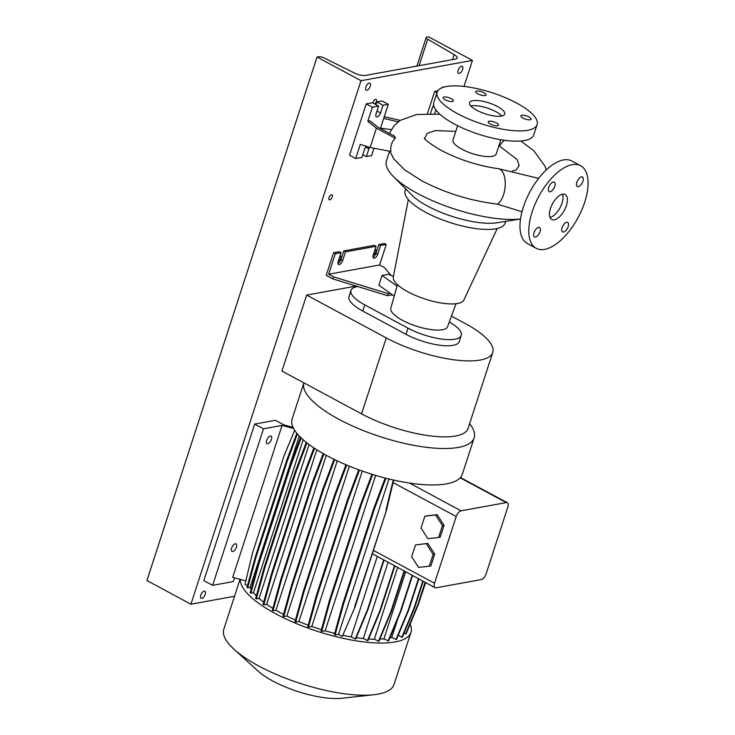 <?xml version="1.0" encoding="UTF-8"?>
<svg xmlns="http://www.w3.org/2000/svg" width="735" height="735" viewBox="0 0 735 735"><rect width="100%" height="100%" fill="white"/><g stroke="black" fill="none" stroke-linecap="round" stroke-linejoin="round"><path stroke-width="1.1" d="M554.263 219.838A14.204 6.762 118.3 0 0 565.509 207.904A14.204 6.762 118.3 0 0 565.16 194.499A14.204 6.762 118.3 0 0 562.606 194.178A14.204 6.762 118.3 0 0 551.36 206.122A14.204 6.762 118.3 0 0 551.709 219.517A14.204 6.762 118.3 0 0 554.263 219.838M549.991 217.45A14.204 6.762 118.3 0 0 559.996 207.849A14.204 6.762 118.3 0 0 562.486 194.205M452.429 101.476A5.393 1.681 18 0 0 453.385 100.897A5.393 1.681 18 0 0 450.086 98.113A5.393 1.681 18 0 0 444.069 96.983A5.393 1.681 18 0 0 443.122 97.562A5.393 1.681 18 0 0 446.421 100.346A5.393 1.681 18 0 0 452.429 101.476M485.072 95.532A5.393 1.681 18 0 0 486.028 94.953A5.393 1.681 18 0 0 482.73 92.169A5.393 1.681 18 0 0 476.721 91.039A5.393 1.681 18 0 0 475.766 91.618A5.393 1.681 18 0 0 479.064 94.402A5.393 1.681 18 0 0 485.072 95.532M530.183 119.787A5.393 1.681 18 0 0 531.139 119.208A5.393 1.681 18 0 0 527.84 116.424A5.393 1.681 18 0 0 521.822 115.294A5.393 1.681 18 0 0 520.867 115.873A5.393 1.681 18 0 0 524.165 118.657A5.393 1.681 18 0 0 530.183 119.787M496.382 122.929A5.393 1.681 18 0 0 491.246 121.257A5.393 1.681 18 0 0 488.224 121.808A5.393 1.681 18 0 0 490.337 124.031A5.393 1.681 18 0 0 495.473 125.703A5.393 1.681 18 0 0 498.495 125.143A5.393 1.681 18 0 0 496.382 122.929M563.552 232.012A5.393 2.572 118.3 0 0 567.824 227.473A5.393 2.572 118.3 0 0 567.696 222.383A5.393 2.572 118.3 0 0 566.722 222.255A5.393 2.572 118.3 0 0 562.45 226.793A5.393 2.572 118.3 0 0 562.587 231.883A5.393 2.572 118.3 0 0 563.552 232.012M578.298 186.644A5.393 2.572 118.3 0 0 582.57 182.105A5.393 2.572 118.3 0 0 582.432 177.016A5.393 2.572 118.3 0 0 581.458 176.887A5.393 2.572 118.3 0 0 577.186 181.426A5.393 2.572 118.3 0 0 577.324 186.525A5.393 2.572 118.3 0 0 578.298 186.644M550.147 191.761A5.393 2.572 118.3 0 0 554.429 187.232A5.393 2.572 118.3 0 0 554.291 182.133A5.393 2.572 118.3 0 0 553.317 182.014A5.393 2.572 118.3 0 0 549.045 186.552A5.393 2.572 118.3 0 0 549.183 191.642A5.393 2.572 118.3 0 0 550.147 191.761M535.411 237.129A5.393 2.572 118.3 0 0 539.683 232.591A5.393 2.572 118.3 0 0 539.554 227.501A5.393 2.572 118.3 0 0 538.58 227.381A5.393 2.572 118.3 0 0 534.308 231.92A5.393 2.572 118.3 0 0 534.437 237.01A5.393 2.572 118.3 0 0 535.411 237.129M521.997 211.753L497.549 204.137C470.722 200.921 445.419 193.13 421.633 180.746L404.553 169.813L393.822 158.925L389.862 151.291M455.773 131.345L435.148 130.609L427.063 133.458L424.665 138.575M516.191 170.005L519.176 165.476L517.118 159.559L498.927 145.603M390.919 151.493C390.257 146.338 391.691 141.919 395.219 138.253L394.667 136.186L378.001 127.247L370.017 120.889L367.794 121.293L376.412 128.166L370.137 147.487L390.919 151.493M384.276 116.663L400.171 120.411L394.208 125.611L390.423 131.547A83.404 26.047 18 0 0 389.798 133.577M389.578 151.235L386.472 160.8A79.536 24.843 18 0 0 393.537 176.685A79.536 24.843 18 0 0 520.536 218.956M405.711 188.913L405.132 190.687A52.553 16.409 18 0 0 437.233 217.79A52.553 16.409 18 0 0 495.803 228.805A52.553 16.409 18 0 0 505.083 223.164L505.662 221.391M393.537 176.685L411.802 195.032A52.553 16.409 18 0 0 497.136 222.76L520.527 219.002M408.329 199.608L393.317 276.976A37.154 11.604 18 0 0 416.763 295.966A37.154 11.604 18 0 0 457.528 303.491A37.154 11.604 18 0 0 463.932 299.917L497.255 228.502M397.488 284.702L390.818 308.149A29.869 9.325 18 0 0 409.248 323.519A29.869 9.325 18 0 0 442.387 329.712A29.869 9.325 18 0 0 447.624 326.606L456.003 303.72M457.611 125.703L453.008 139.852A22.721 7.102 18 0 0 466.89 151.575A22.721 7.102 18 0 0 492.22 156.334A22.721 7.102 18 0 0 496.235 153.9L500.829 139.742M437.15 92.141L433.815 102.413A52.553 16.409 18 0 0 465.916 129.507A52.553 16.409 18 0 0 524.487 140.523A52.553 16.409 18 0 0 533.766 134.891L537.101 124.619A52.553 16.409 18 0 0 505 97.525A52.553 16.409 18 0 0 446.43 86.509A52.553 16.409 18 0 0 437.15 92.141A52.553 16.409 18 0 0 469.252 119.245A52.553 16.409 18 0 0 527.822 130.26A52.553 16.409 18 0 0 537.101 124.619M501.426 116.066A18.467 5.77 18 0 0 504.688 114.09A18.467 5.77 18 0 0 493.405 104.572A18.467 5.77 18 0 0 472.825 100.695A18.467 5.77 18 0 0 469.564 102.68A18.467 5.77 18 0 0 480.846 112.198A18.467 5.77 18 0 0 501.426 116.066M501.812 115.992A18.467 5.77 18 0 0 487.581 108.146A18.467 5.77 18 0 0 471.163 105.831A18.467 5.77 18 0 0 470.777 105.904M391.387 129.654L380.537 128.166L388.291 104.296L383.036 105.252L380.537 112.951A3.978 1.893 -61.7 0 1 377.138 116.948A3.978 1.893 -61.7 0 1 376.421 116.865A3.978 1.893 -61.7 0 1 376.081 113.769L378.58 106.07L372.369 107.2L367.794 121.293M372.994 257.112A3.978 1.893 118.3 0 0 375.943 253.263L378.782 244.535L380.537 245.481L377.698 254.209A3.978 1.893 -61.7 0 1 374.308 258.206A3.978 1.893 -61.7 0 1 373.591 258.114A3.978 1.893 -61.7 0 1 373.242 255.017L376.081 246.289L374.317 245.343L343.75 250.911L340.921 259.639A3.978 1.893 -61.7 0 1 337.971 263.488M392.389 294.808L387.51 295.69L332.826 278.896L326.23 275.349L333.561 252.766L335.325 253.713L341.058 252.665L338.219 261.394A3.978 1.893 118.3 0 0 338.569 264.49A3.978 1.893 118.3 0 0 339.285 264.582A3.978 1.893 118.3 0 0 342.675 260.585L345.514 251.857L376.081 246.289M580.632 165.733L571.83 161.002A46.865 22.326 118.3 0 0 563.396 159.936A46.865 22.326 118.3 0 0 526.288 199.332A46.865 22.326 118.3 0 0 527.445 243.561L536.247 248.292A46.865 22.326 118.3 0 0 544.681 249.358A46.865 22.326 118.3 0 0 581.789 209.953A46.865 22.326 118.3 0 0 580.632 165.733A46.865 22.326 118.3 0 0 572.197 164.668A46.865 22.326 118.3 0 0 535.089 204.064A46.865 22.326 118.3 0 0 536.247 248.292M343.75 250.911L345.514 251.857M341.058 252.665L339.294 251.719L333.561 252.766M335.325 253.713L328.655 274.238L333.497 276.847L388.181 293.642L390.23 293.265L394.236 296.122M332.826 278.896L333.497 276.847M387.51 295.69L388.181 293.642M391.103 275.423L384.442 267.568L379.6 264.967L386.27 244.443L384.506 243.496L378.782 244.535M380.537 245.481L386.27 244.443M328.655 274.238L379.6 264.967M393.427 276.397L388.411 274.293L382.044 275.45L378.874 285.208L390.23 293.265M378.58 106.07L372.424 102.753L366.214 103.883L349.538 155.214L355.694 158.521L361.905 157.391L364.404 149.692A3.978 1.893 -61.7 0 1 366.535 146.375M388.291 104.296L382.136 100.989L376.88 101.944L375.989 104.673M369.154 147.184A3.978 1.893 -61.7 0 1 368.86 148.883L366.361 156.583L371.616 155.627L374.014 148.24M366.361 156.583L362.787 154.662M372.369 107.2L366.214 103.883M370.137 147.487L360.279 144.418L355.694 158.521M383.036 105.252L376.88 101.944M380.537 128.166L379.921 128.276M383.707 118.399L398.416 121.863M376.412 128.166L395.219 138.253M437.775 90.855L434.67 91.425L427.448 113.64M436.985 92.665L434.67 91.425M435.892 109.919L434.633 113.806L435.892 109.919M434.339 107.319L432.924 106.189L430.471 113.649M382.044 275.45L397.084 286.135M492.735 352.478L468.057 428.441A70.441 22.004 18 0 1 428.615 435.671A70.441 22.004 18 0 1 361.574 413.86L281.946 371.056L306.633 295.093L386.261 337.898A70.441 22.004 18 0 0 453.293 359.709A70.441 22.004 18 0 0 492.735 352.478A70.441 22.004 18 0 0 465.218 323.529L451.465 316.133M356.19 286.071L306.633 295.093M350.981 290.417L348.987 296.572A35.225 10.997 18 0 0 362.741 311.052L405.996 334.306A35.225 10.997 18 0 0 439.521 345.211A35.225 10.997 18 0 0 459.237 341.6L461.24 335.436A35.225 10.997 -162 0 1 441.524 339.055A35.225 10.997 -162 0 1 407.998 328.15L364.744 304.896A35.225 10.997 -162 0 1 350.981 290.417A35.225 10.997 -162 0 1 357.734 286.549M449.324 321.985A35.225 10.997 -162 0 1 461.24 335.436M410.139 624.171A89.477 27.948 -162 0 1 410.957 632.348L394.015 684.515A89.477 27.948 -162 0 1 373.95 694.731L341.867 698.25A53.683 16.767 -162 0 1 272.758 681.005A53.683 16.767 -162 0 1 257.93 670.972L234.052 649.271A89.477 27.948 -162 0 1 223.817 629.215L240.042 579.29M373.95 694.731A89.477 27.948 -162 0 1 258.766 665.993A89.477 27.948 -162 0 1 234.052 649.271M410.957 632.348A89.477 27.948 -162 0 1 360.867 641.536A89.477 27.948 -162 0 1 275.717 613.826A89.477 27.948 -162 0 1 240.345 579.373L245.839 580.834M469.601 423.7A89.477 27.948 -162 0 1 474.167 437.83A89.477 27.948 -162 0 1 424.067 447.009A89.477 27.948 -162 0 1 338.918 419.308A89.477 27.948 -162 0 1 303.877 382.843L292.135 418.968A89.477 27.948 -162 0 0 327.084 455.746A89.477 27.948 -162 0 0 409.395 483.042A89.477 27.948 -162 0 0 460.183 477.814A89.477 27.948 -162 0 0 462.324 474.268L474.167 437.83M270.278 436.011A4.263 2.03 -61.7 0 1 271.05 436.103A4.263 2.03 -61.7 0 1 271.151 440.127A4.263 2.03 -61.7 0 1 267.779 443.71A4.263 2.03 -61.7 0 1 267.016 443.609A4.263 2.03 -61.7 0 1 266.906 439.594A4.263 2.03 -61.7 0 1 270.278 436.011M235.264 543.79A4.263 2.03 -61.7 0 1 236.027 543.891A4.263 2.03 -61.7 0 1 236.137 547.915A4.263 2.03 -61.7 0 1 232.756 551.489A4.263 2.03 -61.7 0 1 231.994 551.397A4.263 2.03 -61.7 0 1 231.883 547.373A4.263 2.03 -61.7 0 1 235.264 543.79M293.054 427.384L284.188 425.032L275.386 420.301L254.687 424.067L263.488 428.799L282.065 425.418L293.596 428.477M282.065 425.418L232.701 577.342L240.345 579.373M254.687 424.067L203.825 580.613L212.626 585.336L263.488 428.799M212.626 585.336L233.317 581.569L234.538 577.829M404.011 633.166L406.078 633.919L418.39 604.363L425.482 582.552M398.195 635.343L402.33 637.199L414.641 607.643L423.195 581.321M389.835 637.907A80.528 25.155 -162 0 0 391.764 637.429L396.431 639.579L408.743 610.013L418.831 578.978M379.866 639.128A80.528 25.155 -162 0 0 383.918 638.834L388.558 640.966L400.878 611.41L412.519 575.578M368.593 638.991A80.528 25.155 -162 0 0 374.335 639.211L378.948 641.333L391.268 611.777L404.443 571.233M356.254 637.695A80.528 25.155 -162 0 0 363.301 638.559L367.895 640.672L380.206 611.107L394.842 566.079M343.199 635.371A80.528 25.155 -162 0 0 351.155 636.896L355.722 638.991L368.033 609.425L384.01 560.254M388.971 478.99L338.486 634.388L342.289 636.437L355.106 606.788L386.454 510.301L393.712 480.093M338.486 634.388L335.05 635.012L343.383 604.519L374.731 508.032L385.921 478.228M385.168 478.035L374.041 507.664L342.694 604.142L334.361 634.636L335.05 635.012M334.691 633.405A80.528 25.155 -162 0 1 325.164 630.805L321.746 631.429L330.079 600.936L361.427 504.449L372.682 474.488M330.079 600.936L329.39 600.568L321.057 631.062L321.746 631.429M321.434 629.684A80.528 25.155 -162 0 1 311.778 626.486L308.498 627.084L316.84 596.581L348.188 500.103L359.461 470.06M316.84 596.581L316.142 596.214L307.809 626.707L308.498 627.084M308.222 625.191A80.528 25.155 -162 0 1 298.879 621.507L295.709 622.086L304.051 591.592L335.399 495.105L346.681 465.062M304.051 591.592L303.353 591.216L295.02 621.718L295.709 622.086M295.47 620.055A80.528 25.155 -162 0 1 286.815 616.04L283.756 616.601L292.098 586.107L323.446 489.62L334.701 459.641M292.098 586.107L291.4 585.731L283.067 616.233L283.756 616.601M283.563 614.405A80.528 25.155 -162 0 1 275.956 610.252L273.007 610.785L281.34 580.292L312.687 483.814L323.887 453.991M281.34 580.292L280.651 579.924L272.317 610.417L273.007 610.785M272.869 608.405A80.528 25.155 -162 0 1 266.621 604.308L263.764 604.822L272.106 574.329L303.454 477.842L314.543 448.313M272.106 574.329L271.417 573.962L263.075 604.455L263.764 604.822M263.7 602.176A80.528 25.155 -162 0 1 259.06 598.391L256.331 598.887L264.664 568.394L296.012 471.907L306.918 442.865M264.664 568.394L263.975 568.017L255.633 598.51L256.331 598.887M256.368 595.846A80.528 25.155 -162 0 1 253.501 592.676L250.901 593.154L259.244 562.652L290.591 466.174L301.194 437.941M259.244 562.652L258.555 562.284L250.212 592.778L250.901 593.154M251.149 589.36A80.528 25.155 -162 0 1 250.093 587.348L247.667 587.789L256 557.295L287.348 460.808L297.427 433.981M256 557.295L255.311 556.928L246.978 587.421L247.667 587.789M247.447 585.694L244.985 584.371L252.684 552.325L284.032 455.847L294.671 430.306M421.008 528.024L427.88 538.682L438.602 537.487L440.201 537.193L444.05 525.341L437.178 514.684L426.456 515.878L424.858 516.172L421.008 528.024M438.602 537.487L442.461 525.635L444.05 525.341M442.461 525.635L435.589 514.978L437.178 514.684M435.589 514.978L424.858 516.172M456.214 516.53L434.532 583.259A5.678 2.71 118.3 0 0 435.028 587.678A5.678 2.71 118.3 0 0 436.048 587.807L481.26 579.584A5.678 2.71 118.3 0 0 486.111 573.87L507.793 507.15A5.678 2.71 118.3 0 0 507.297 502.722A5.678 2.71 118.3 0 0 506.277 502.593L461.065 510.825A5.678 2.71 118.3 0 0 456.214 516.53L393.106 482.61M427.834 543.422L415.523 544.911L411.673 556.762L418.546 567.42L429.268 566.226L430.857 565.941L434.707 554.08L427.834 543.422L415.523 544.911M351.155 636.896L377.239 556.615M435.028 587.678L372.351 553.712M393.537 480.837L394.19 480.194M298.879 621.507L349.346 466.165M259.06 598.391L309.067 444.491M391.764 637.429L397.901 618.548M325.164 630.805L375.659 475.398M250.093 587.348L299.264 436.011M374.335 639.211L397.607 567.567M266.621 604.308L316.822 449.783M311.778 626.486L362.281 471.062M253.501 592.676L303.188 439.769M286.815 616.04L337.246 460.854M383.918 638.834L405.665 571.894M275.956 610.252L326.294 455.323M363.301 638.559L388.034 562.422M429.268 566.226L433.117 554.374L434.707 554.08M433.117 554.374L426.245 543.716M405.573 634.011L417.893 604.455L425.078 582.331M417.893 604.455L418.39 604.363M367.39 640.755L379.71 611.198L394.438 565.858M379.71 611.198L380.206 611.107M388.062 641.058L400.373 611.502L412.114 575.367M400.373 611.502L400.878 611.41M378.452 641.425L390.772 611.869L404.039 571.021M390.772 611.869L391.268 611.777M395.926 639.661L408.247 610.105L418.435 578.757M408.247 610.105L408.743 610.013M401.825 637.291L414.145 607.735L422.8 581.109M414.145 607.735L414.641 607.643M355.216 639.082L367.537 609.517L383.615 560.042M367.537 609.517L368.033 609.425M291.4 585.731L322.757 489.253L323.446 489.62M322.757 489.253L334.002 459.301M303.353 591.216L334.71 494.738L335.399 495.105M334.71 494.738L345.964 464.759M263.975 568.017L295.323 471.539L296.012 471.907M295.323 471.539L306.274 442.351M329.39 600.568L360.738 504.081L361.427 504.449M360.738 504.081L371.938 474.259M280.651 579.924L311.998 483.437L312.687 483.814M311.998 483.437L323.198 453.605M255.311 556.928L286.659 460.441L287.348 460.808M286.659 460.441L296.857 433.292M419.171 601.956L425.611 582.616M258.555 562.284L289.902 465.797L290.591 466.174M289.902 465.797L300.587 437.353M342.289 636.437L355.106 606.788M354.61 606.88L386.454 510.301M385.958 510.393L393.262 479.992M342.694 604.142L343.383 604.519M374.041 507.664L374.731 508.032M271.417 573.962L302.765 477.474L303.454 477.842M302.765 477.474L313.873 447.872M316.142 596.214L347.499 499.726L348.188 500.103M347.499 499.726L358.735 469.794M443.775 87.125A2.839 1.351 118.3 0 0 443.664 87.052A2.839 1.351 118.3 0 0 443.15 86.987A2.839 1.351 118.3 0 0 441.928 87.777M374.767 104.012A2.839 1.351 118.3 0 0 376.449 101.43A2.839 1.351 118.3 0 0 376.164 99.335A2.839 1.351 118.3 0 0 375.649 99.271A2.839 1.351 118.3 0 0 373.031 103.084M329.785 199.856A2.839 1.351 118.3 0 0 332.036 197.467A2.839 1.351 118.3 0 0 331.972 194.784A2.839 1.351 118.3 0 0 331.457 194.72A2.839 1.351 118.3 0 0 329.207 197.109A2.839 1.351 118.3 0 0 329.28 199.782A2.839 1.351 118.3 0 0 329.785 199.856M373.352 254.696A2.839 1.351 118.3 0 0 373.38 254.696A2.839 1.351 118.3 0 0 375.631 252.307A2.839 1.351 118.3 0 0 375.557 249.624A2.839 1.351 118.3 0 0 375.052 249.56A2.839 1.351 118.3 0 0 375.015 249.569M338.33 261.072A2.839 1.351 118.3 0 0 338.357 261.072A2.839 1.351 118.3 0 0 340.608 258.683A2.839 1.351 118.3 0 0 340.535 256A2.839 1.351 118.3 0 0 340.02 255.936A2.839 1.351 118.3 0 0 339.993 255.945M459.237 73.427A3.978 1.893 118.3 0 0 462.388 70.091A3.978 1.893 118.3 0 0 462.287 66.334A3.978 1.893 118.3 0 0 461.571 66.242A3.978 1.893 118.3 0 0 458.419 69.586A3.978 1.893 118.3 0 0 458.521 73.344A3.978 1.893 118.3 0 0 459.237 73.427M366.903 90.24A3.978 1.893 118.3 0 0 370.054 86.895A3.978 1.893 118.3 0 0 369.953 83.147A3.978 1.893 118.3 0 0 369.236 83.055A3.978 1.893 118.3 0 0 366.085 86.399A3.978 1.893 118.3 0 0 366.186 90.148A3.978 1.893 118.3 0 0 366.903 90.24M201.803 598.363A3.978 1.893 118.3 0 0 204.955 595.019A3.978 1.893 118.3 0 0 204.854 591.262A3.978 1.893 118.3 0 0 204.137 591.179A3.978 1.893 118.3 0 0 200.986 594.523A3.978 1.893 118.3 0 0 201.087 598.272A3.978 1.893 118.3 0 0 201.803 598.363M365.58 75.42A9.086 2.839 -162 0 1 354.022 72.866L324.264 58.047A4.548 1.424 18 0 0 318.494 56.77L317.024 57.036L361.023 80.685L472.458 60.399L428.468 36.75L426.998 37.016A4.548 1.424 18 0 0 426.199 37.503A4.548 1.424 18 0 0 427.696 39.221L454.184 54.638A9.086 2.839 -162 0 1 457.188 58.065A9.086 2.839 -162 0 1 455.581 59.039L365.58 75.42M463.996 86.427L472.458 60.399M317.024 57.036L146.926 580.558L190.916 604.207L361.023 80.685M190.916 604.207L234.529 596.269M538.636 178.375L498.174 168.646A18.467 9.188 97.1 0 1 503.567 194.628A18.467 9.188 97.1 0 1 497.549 204.137M342.675 260.585L340.921 259.639M377.698 254.209L375.943 253.263M368.86 148.883L365.745 147.202M380.537 112.951L376.963 111.031M499.524 145.925A18.467 8.802 -61.7 0 1 500.213 144.933A18.467 8.802 -61.7 0 1 501.252 143.573A18.467 8.802 -61.7 0 1 502.391 142.241A18.467 8.802 -61.7 0 1 503.503 141.074A18.467 8.802 -61.7 0 1 504.339 140.275M361.574 413.86L386.261 337.898M407.998 328.15L405.996 334.306M364.744 304.896L362.741 311.052M434.532 583.259L373.426 550.405M506.277 502.593L460.183 477.814M461.065 510.825L409.395 483.042M452.576 59.59L454.184 54.638M419.106 65.681L427.696 39.221M424.306 138.088L424.315 138.106C424.848 139.907 430.453 143.996 441.11 150.353C459.246 159.734 478.274 165.834 498.174 168.646M439.842 114.201L416.736 114.467L400.125 120.402M520.803 141.001L533.968 150.859L545.076 166.321L546.215 169.978M516.301 169.941L512.295 171.034M507.297 502.722L460.441 477.529M416.91 66.076L426.199 37.503"/></g></svg>
